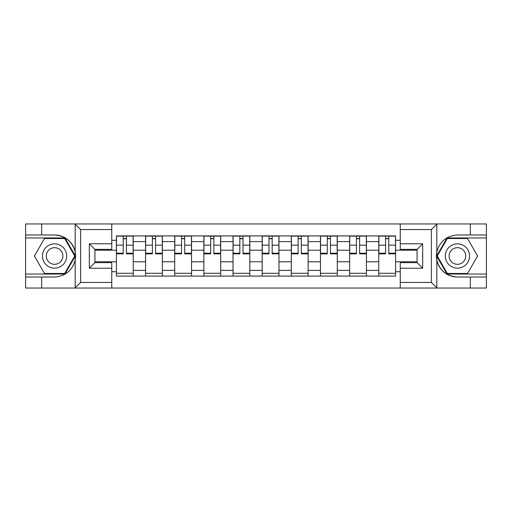 <?xml version="1.0" encoding="UTF-8"?>
<svg xmlns="http://www.w3.org/2000/svg" width="512" height="512" viewBox="0 0 512 512"><rect width="100%" height="100%" fill="white"/><g stroke="black" fill="none" stroke-linecap="round" stroke-linejoin="round"><path stroke-width="0.77" d="M111.744 288.045L400.256 288.045L400.256 262.63L417.075 262.63L417.075 249.37L400.256 249.37L400.256 223.955L111.744 223.955L111.744 249.37L94.925 249.37L94.925 262.63L111.744 262.63L111.744 288.045L74.854 288.045L80.634 282.438L111.744 282.438M81.286 223.955L25.6 223.955L25.6 274.035L64.973 274.035L75.386 256L64.973 237.965L25.6 237.965M400.256 223.955L486.4 223.955L486.4 234.976L470.33 234.976L470.33 223.955L430.714 223.955M145.568 276.09L145.568 241.613L133.235 241.613L133.235 276.09M133.235 241.613L133.235 235.91M145.568 241.613L145.568 235.91M162.381 235.91L162.381 276.09M174.714 276.09L174.714 235.91M191.533 235.91L191.533 276.09M203.866 276.09L203.866 235.91M220.685 235.91L220.685 276.09M233.018 276.09L233.018 235.91M249.83 235.91L249.83 276.09M262.17 276.09L262.17 235.91M278.982 235.91L278.982 276.09M291.315 276.09L291.315 235.91M308.134 235.91L308.134 276.09M320.467 276.09L320.467 235.91M337.286 235.91L337.286 276.09M349.619 276.09L349.619 235.91M366.432 235.91L366.432 276.09M378.765 276.09L378.765 235.91M378.765 261.792L366.432 261.792M349.619 261.792L337.286 261.792M320.467 261.792L308.134 261.792M291.315 261.792L278.982 261.792M262.17 261.792L249.83 261.792M233.018 261.792L220.685 261.792M203.866 261.792L191.533 261.792M174.714 261.792L162.381 261.792M145.568 261.792L133.235 261.792M378.765 250.208L366.432 250.208M349.619 250.208L337.286 250.208M320.467 250.208L308.134 250.208M291.315 250.208L278.982 250.208M262.17 250.208L249.83 250.208M233.018 250.208L220.685 250.208M203.866 250.208L191.533 250.208M174.714 250.208L162.381 250.208M145.568 250.208L133.235 250.208M94.925 261.792L116.416 261.792L116.416 250.208L94.925 250.208M111.744 240.301L116.416 240.301L116.416 250.208M417.075 250.208L395.584 250.208L395.584 235.91L116.416 235.91L116.416 240.301M395.584 240.301L400.256 240.301M400.256 271.699L395.584 271.699L395.584 261.792L417.075 261.792M116.416 261.792L116.416 276.09L395.584 276.09L395.584 271.699M116.416 271.699L111.744 271.699M395.584 250.208L395.584 261.792M133.235 273.286L116.416 273.286M123.232 238.714L126.413 238.714M162.381 273.286L145.568 273.286M152.384 238.714L155.565 238.714M191.533 273.286L174.714 273.286M181.536 238.714L184.71 238.714M220.685 273.286L203.866 273.286M210.688 238.714L213.862 238.714M249.83 273.286L233.018 273.286M239.834 238.714L243.014 238.714M278.982 273.286L262.17 273.286M268.986 238.714L272.166 238.714M308.134 273.286L291.315 273.286M298.138 238.714L301.312 238.714M337.286 273.286L320.467 273.286M327.29 238.714L330.464 238.714M366.432 273.286L349.619 273.286M356.435 238.714L359.616 238.714M395.584 273.286L378.765 273.286M385.587 238.714L388.768 238.714M126.413 253.21L133.139 253.21L133.139 253.85L126.413 253.85L126.413 236.102L133.139 236.102L129.402 236.102M133.139 253.21L133.139 236.102M123.232 238.528L126.413 238.528M120.243 236.102L116.506 236.102L116.506 253.85L123.232 253.85L123.232 236.102L126.413 236.102M116.506 236.102L123.232 236.102M155.565 253.21L162.291 253.21L162.291 253.85L155.565 253.85L155.565 236.102L162.291 236.102L158.554 236.102M162.291 253.21L162.291 236.102M152.384 238.528L155.565 238.528M149.395 236.102L145.658 236.102L145.658 253.85L152.384 253.85L152.384 236.102L155.565 236.102M145.658 236.102L152.384 236.102M184.71 253.21L191.437 253.21L191.437 253.85L184.71 253.85L184.71 236.102L191.437 236.102L187.699 236.102M191.437 253.21L191.437 236.102M181.536 238.528L184.71 238.528M178.547 236.102L174.81 236.102L174.81 253.85L181.536 253.85L181.536 236.102L184.71 236.102M174.81 236.102L181.536 236.102M41.67 277.024L41.67 288.045L25.6 288.045L25.6 277.024L54.566 277.024C65.414 276.211 72.288 270.56 75.187 260.07L75.187 251.93C72.288 241.44 65.414 235.789 54.566 234.976L25.6 234.976M74.854 288.045L41.67 288.045M25.6 277.024L25.6 274.035M111.744 229.562L80.634 229.562L74.854 223.955L41.67 223.955L41.67 234.976M74.854 223.955L111.744 223.955M54.566 234.976A21.024 21.024 0 0 1 75.187 260.07L75.187 287.885M94.925 249.37L89.318 243.763L111.744 243.763M111.744 268.237L89.318 268.237L94.925 262.63M437.146 223.955L431.366 229.562L400.256 229.562M470.33 234.976L457.434 234.976C446.586 235.789 439.712 241.44 436.813 251.93L436.813 260.07C439.712 270.56 446.586 276.211 457.434 277.024L486.4 277.024L486.4 237.965L447.027 237.965L436.614 256L447.027 274.035L486.4 274.035M400.256 282.438L431.366 282.438L437.146 288.045L486.4 288.045L486.4 277.024M486.4 234.976L486.4 237.965M470.33 288.045L470.33 277.024M437.146 288.045L400.256 288.045M457.434 277.024A21.024 21.024 0 0 1 436.813 251.93L436.813 224.115M417.075 262.63L422.682 268.237L400.256 268.237M400.256 243.763L422.682 243.763L417.075 249.37M42.419 256A12.147 12.147 0 0 0 54.566 268.147A12.147 12.147 0 0 0 66.707 256A12.147 12.147 0 0 0 54.566 243.853A12.147 12.147 0 0 0 42.419 256M46.246 256A8.314 8.314 0 0 0 54.566 264.314A8.314 8.314 0 0 0 62.88 256A8.314 8.314 0 0 0 54.566 247.686A8.314 8.314 0 0 0 46.246 256M64.653 238.528L74.739 256L64.653 273.472L44.474 273.472L34.387 256L44.474 238.528L64.653 238.528M445.293 256A12.147 12.147 0 0 0 457.434 268.147A12.147 12.147 0 0 0 469.581 256A12.147 12.147 0 0 0 457.434 243.853A12.147 12.147 0 0 0 445.293 256M449.12 256A8.314 8.314 0 0 0 457.434 264.314A8.314 8.314 0 0 0 465.754 256A8.314 8.314 0 0 0 457.434 247.686A8.314 8.314 0 0 0 449.12 256M467.526 238.528L477.613 256L467.526 273.472L447.347 273.472L437.261 256L447.347 238.528L467.526 238.528M213.862 253.21L220.589 253.21L220.589 253.85L213.862 253.85L213.862 236.102L220.589 236.102L216.851 236.102M220.589 253.21L220.589 236.102M210.688 238.528L213.862 238.528M207.699 236.102L203.962 236.102L203.962 253.85L210.688 253.85L210.688 236.102L213.862 236.102M203.962 236.102L210.688 236.102M243.014 253.21L249.741 253.21L249.741 253.85L243.014 253.85L243.014 236.102L249.741 236.102L246.003 236.102M249.741 253.21L249.741 236.102M239.834 238.528L243.014 238.528M236.845 236.102L233.107 236.102L233.107 253.85L239.834 253.85L239.834 236.102L243.014 236.102M233.107 236.102L239.834 236.102M272.166 253.21L278.893 253.21L278.893 253.85L272.166 253.85L272.166 236.102L278.893 236.102L275.155 236.102M278.893 253.21L278.893 236.102M268.986 238.528L272.166 238.528M265.997 236.102L262.259 236.102L262.259 253.85L268.986 253.85L268.986 236.102L272.166 236.102M262.259 236.102L268.986 236.102M301.312 253.21L308.038 253.21L308.038 253.85L301.312 253.85L301.312 236.102L308.038 236.102L304.301 236.102M308.038 253.21L308.038 236.102M298.138 238.528L301.312 238.528M295.149 236.102L291.411 236.102L291.411 253.85L298.138 253.85L298.138 236.102L301.312 236.102M291.411 236.102L298.138 236.102M330.464 253.21L337.19 253.21L337.19 253.85L330.464 253.85L330.464 236.102L337.19 236.102L333.453 236.102M337.19 253.21L337.19 236.102M327.29 238.528L330.464 238.528M324.301 236.102L320.563 236.102L320.563 253.85L327.29 253.85L327.29 236.102L330.464 236.102M320.563 236.102L327.29 236.102M359.616 253.21L366.342 253.21L366.342 253.85L359.616 253.85L359.616 236.102L366.342 236.102L362.605 236.102M366.342 253.21L366.342 236.102M356.435 238.528L359.616 238.528M353.446 236.102L349.709 236.102L349.709 253.85L356.435 253.85L356.435 236.102L359.616 236.102M349.709 236.102L356.435 236.102M388.768 253.21L395.494 253.21L395.494 253.85L388.768 253.85L388.768 236.102L395.494 236.102L391.757 236.102M395.494 253.21L395.494 236.102M385.587 238.528L388.768 238.528M382.598 236.102L378.861 236.102L378.861 253.85L385.587 253.85L385.587 236.102L388.768 236.102M378.861 236.102L385.587 236.102M349.619 241.613L337.286 241.613M320.467 241.613L308.134 241.613M291.315 241.613L278.982 241.613M262.17 241.613L249.83 241.613M233.018 241.613L220.685 241.613M203.866 241.613L191.533 241.613M174.714 241.613L162.381 241.613M378.765 241.613L366.432 241.613M349.619 270.387L337.286 270.387M320.467 270.387L308.134 270.387M291.315 270.387L278.982 270.387M262.17 270.387L249.83 270.387M233.018 270.387L220.685 270.387M203.866 270.387L191.533 270.387M174.714 270.387L162.381 270.387M145.568 270.387L133.235 270.387M378.765 270.387L366.432 270.387M126.413 245.171L133.139 245.171M116.506 253.21L123.232 253.21M116.506 245.171L123.232 245.171M155.565 245.171L162.291 245.171M145.658 253.21L152.384 253.21M145.658 245.171L152.384 245.171M184.71 245.171L191.437 245.171M174.81 253.21L181.536 253.21M174.81 245.171L181.536 245.171M75.187 251.93L75.187 224.115M80.634 229.562L80.634 282.438M89.318 268.237L89.318 243.763M436.813 260.07L436.813 287.885M431.366 282.438L431.366 229.562M422.682 243.763L422.682 268.237M213.862 245.171L220.589 245.171M203.962 253.21L210.688 253.21M203.962 245.171L210.688 245.171M243.014 245.171L249.741 245.171M233.107 253.21L239.834 253.21M233.107 245.171L239.834 245.171M272.166 245.171L278.893 245.171M262.259 253.21L268.986 253.21M262.259 245.171L268.986 245.171M301.312 245.171L308.038 245.171M291.411 253.21L298.138 253.21M291.411 245.171L298.138 245.171M330.464 245.171L337.19 245.171M320.563 253.21L327.29 253.21M320.563 245.171L327.29 245.171M359.616 245.171L366.342 245.171M349.709 253.21L356.435 253.21M349.709 245.171L356.435 245.171M388.768 245.171L395.494 245.171M378.861 253.21L385.587 253.21M378.861 245.171L385.587 245.171"/></g></svg>
